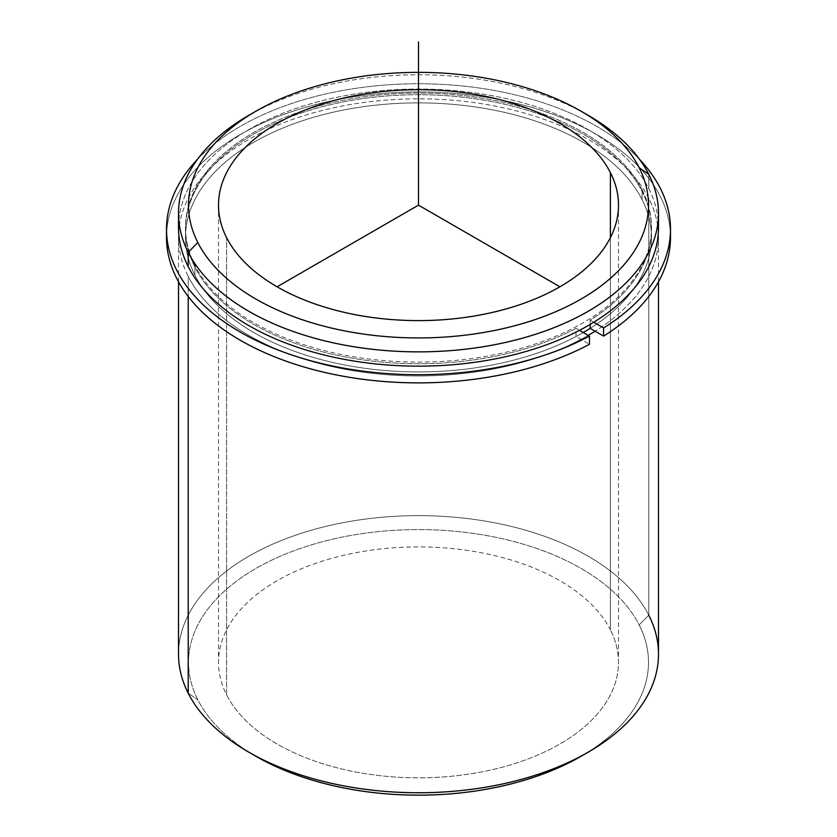 <?xml version="1.0" encoding="UTF-8"?>
<svg xmlns="http://www.w3.org/2000/svg" width="837" height="837" viewBox="0 0 837 837"><rect width="100%" height="100%" fill="white"/><g stroke="black" fill="none" stroke-linecap="round" stroke-linejoin="round"><path stroke-width="0.63" stroke-dasharray="4.18 3.14" d="M194.937 275.268L194.937 265.465A232.989 134.516 0 0 0 451.635 360.747A232.989 134.516 0 0 0 651.489 227.601A232.989 134.516 0 0 0 642.063 189.727L642.063 199.52A232.989 134.516 180 0 1 651.489 237.394A232.989 134.516 180 0 1 590.169 328.345A232.989 134.516 0 0 0 642.063 199.52L642.063 189.727A232.989 134.516 0 0 0 385.365 94.445A232.989 134.516 0 0 0 185.511 227.601A232.989 134.516 0 0 0 194.937 265.465L194.937 275.268A232.989 134.516 180 0 1 185.511 237.394A232.989 134.516 180 0 1 385.365 104.248A232.989 134.516 180 0 1 642.063 199.52A232.989 134.516 0 0 0 352.9 108.318A232.989 134.516 0 0 0 194.937 275.268A232.989 134.516 0 0 0 583.253 332.509A232.989 134.516 180 0 1 194.937 275.268M610.403 629.853L610.403 237.656L610.403 629.853A199.991 115.464 0 0 0 390.063 548.078A199.991 115.464 0 0 0 218.509 662.37A199.991 115.464 0 0 0 226.597 694.877A199.991 115.464 0 0 0 446.937 776.652A199.991 115.464 0 0 0 618.491 662.37A199.991 115.464 0 0 0 610.403 629.853A199.991 115.464 180 0 1 474.809 773.158A199.991 115.464 180 0 1 226.597 694.877L226.597 237.656L226.597 694.877A199.991 115.464 180 0 1 362.191 551.573A199.991 115.464 180 0 1 610.403 629.853M178.511 654.199A239.989 138.555 180 0 1 384.371 517.057A239.989 138.555 180 0 1 648.78 615.195L648.78 198.39A239.989 138.555 0 0 0 384.371 100.241A239.989 138.555 0 0 0 178.511 237.394A239.989 138.555 0 0 0 188.22 276.398L188.22 296.465L188.22 276.398A239.989 138.555 0 0 0 588.202 335.365A239.989 138.555 180 0 1 188.22 276.398A239.989 138.555 180 0 1 350.933 104.437A239.989 138.555 180 0 1 648.78 198.39A239.989 138.555 180 0 1 595.117 331.201A239.989 138.555 0 0 0 658.489 237.394A239.989 138.555 0 0 0 648.78 198.39L648.78 615.195A239.989 138.555 180 0 1 658.489 654.199M658.175 220.455A239.989 138.555 0 0 0 648.78 188.587A239.989 138.555 0 0 0 390.502 89.988A239.989 138.555 0 0 0 178.825 220.455M642.063 189.727A232.989 134.516 180 0 1 484.1 356.667A232.989 134.516 180 0 1 194.937 265.465A232.989 134.516 180 0 1 352.9 98.525A232.989 134.516 180 0 1 642.063 189.727M178.511 227.601A239.989 138.555 180 0 1 384.371 90.448A239.989 138.555 180 0 1 648.78 188.587L648.78 174.295L648.78 188.587A239.989 138.555 180 0 1 658.489 227.601M584.592 113.298A239.989 138.555 0 0 0 252.408 113.298M248.798 115.339A239.989 138.555 180 0 1 588.202 115.339M584.592 754.221A229.987 132.78 0 0 0 639.186 624.977A229.987 132.78 0 0 0 353.748 534.958A229.987 132.78 0 0 0 197.814 699.753A229.987 132.78 0 0 0 252.408 754.221A229.987 132.78 180 0 1 197.814 699.753A229.987 132.78 180 0 1 353.748 534.958A229.987 132.78 180 0 1 639.186 624.977L648.78 615.195A239.989 138.555 -0 0 0 350.933 521.252A239.989 138.555 -0 0 0 188.22 693.214L197.814 699.753L188.22 693.214M648.78 615.195L639.186 624.977A229.987 132.78 180 0 1 581.129 756.261M639.635 159.469A251.989 145.481 0 0 0 418.5 83.742A251.989 145.481 0 0 0 197.365 159.469A251.989 145.481 180 0 1 418.5 83.742A251.989 145.481 180 0 1 639.635 159.469M166.511 237.394A251.989 145.481 180 0 1 418.5 91.913A251.989 145.481 180 0 1 670.489 237.394M579.497 330.343L576.023 328.345L576.023 336.505L589.468 344.269L576.023 336.505L576.023 328.345A232.989 134.516 180 0 1 324.735 352.377A232.989 134.516 180 0 1 185.511 229.233A232.989 134.516 180 0 1 418.5 94.717A232.989 134.516 180 0 1 651.489 229.233A232.989 134.516 180 0 1 590.169 320.173L590.169 324.421L590.169 320.173L593.757 322.255L590.169 320.173A232.989 134.516 0 0 0 475.573 98.808A232.989 134.516 0 0 0 192.604 262.18A232.989 134.516 0 0 0 576.023 328.345L579.497 330.343M590.169 328.345A232.989 134.516 0 0 0 651.489 237.394A232.989 134.516 0 0 0 418.5 102.878A232.989 134.516 0 0 0 185.511 237.394A232.989 134.516 0 0 0 324.735 360.538A232.989 134.516 0 0 0 576.023 336.505A232.989 134.516 180 0 1 192.604 270.351A232.989 134.516 180 0 1 475.573 106.979A232.989 134.516 180 0 1 590.169 328.345M670.395 233.314A251.989 145.481 0 0 0 418.5 91.913A251.989 145.481 0 0 0 166.605 233.314M651.489 227.601L651.489 229.233M185.511 227.601L185.511 229.233M618.491 205.149L618.491 662.37M218.509 205.149L218.509 662.37M658.489 281.755L658.489 237.394M178.511 281.755L178.511 237.394"/><path stroke-width="1.26" d="M590.169 328.345A232.989 134.516 180 0 1 583.253 332.509A232.989 134.516 0 0 0 590.169 328.345L590.169 324.421L590.169 328.345L603.613 336.108L603.613 327.937A251.989 145.481 0 0 0 670.489 229.233A251.989 145.481 0 0 0 639.635 159.469A251.989 145.481 180 0 1 603.613 327.937L603.613 336.108L590.169 328.345M610.403 172.631A199.991 115.464 180 0 1 618.491 205.149A199.991 115.464 180 0 1 446.937 319.431A199.991 115.464 180 0 1 226.597 237.656A199.991 115.464 180 0 1 218.509 205.149A199.991 115.464 180 0 1 390.063 90.856A199.991 115.464 180 0 1 610.403 172.631L610.403 237.656L610.403 172.631A199.991 115.464 0 0 0 362.191 94.351A199.991 115.464 0 0 0 226.597 237.656A199.991 115.464 0 0 0 474.809 315.936A199.991 115.464 0 0 0 610.403 172.631M595.117 331.201A239.989 138.555 180 0 1 588.202 335.365A239.989 138.555 0 0 0 595.117 331.201M178.825 220.455A239.989 138.555 0 0 0 188.22 266.605A239.989 138.555 0 0 0 458.749 364.189A239.989 138.555 0 0 0 658.175 220.455M658.489 213.309L658.489 227.601A239.989 138.555 180 0 1 452.629 364.744A239.989 138.555 180 0 1 188.22 266.605L188.22 252.314A239.989 138.555 0 0 0 452.629 350.462A239.989 138.555 0 0 0 658.489 213.309A239.989 138.555 0 0 0 648.78 174.295A239.989 138.555 0 0 0 584.592 113.298M252.408 113.298A239.989 138.555 0 0 0 178.511 213.309A239.989 138.555 0 0 0 188.22 252.314L188.22 266.605A239.989 138.555 180 0 1 178.511 227.601L178.511 213.309M581.129 111.248L588.202 115.339A239.989 138.555 180 0 1 648.78 174.295A239.989 138.555 180 0 1 486.067 346.256A239.989 138.555 180 0 1 188.22 252.314L197.814 242.531A229.987 132.78 180 0 1 353.748 77.726A229.987 132.78 180 0 1 639.186 167.756A229.987 132.78 180 0 1 483.252 332.561A229.987 132.78 180 0 1 197.814 242.531L188.22 252.314A239.989 138.555 180 0 1 248.798 115.339L255.871 111.248A229.987 132.78 -0 0 0 197.814 242.531A229.987 132.78 -0 0 0 483.252 332.561A229.987 132.78 -0 0 0 639.186 167.756A229.987 132.78 -0 0 0 581.129 111.248A229.987 132.78 -0 0 0 255.871 111.248M648.78 174.295L639.186 167.756L648.78 174.295M658.489 281.755L658.489 654.199A239.989 138.555 180 0 1 452.629 791.352A239.989 138.555 180 0 1 188.22 693.214L188.22 296.465L188.22 693.214A239.989 138.555 180 0 1 178.511 654.199L178.511 281.755M188.22 693.214A239.989 138.555 0 0 0 248.798 752.17A239.989 138.555 0 0 0 588.202 752.17L581.129 756.261A229.987 132.78 180 0 1 255.871 756.261A229.987 132.78 180 0 1 252.408 754.221A229.987 132.78 0 0 0 584.592 754.221M588.202 752.17A239.989 138.555 0 0 0 648.78 615.195M166.605 233.314A251.989 145.481 0 0 0 314.241 369.839A251.989 145.481 0 0 0 589.468 344.269L589.468 336.108A251.989 145.481 180 0 1 263.488 343.934A251.989 145.481 180 0 1 197.365 159.469A251.989 145.481 0 0 0 166.511 229.233A251.989 145.481 0 0 0 317.464 362.505A251.989 145.481 0 0 0 589.468 336.108L589.468 344.269A251.989 145.481 180 0 1 317.464 370.676A251.989 145.481 180 0 1 166.511 237.394L166.511 229.233M670.489 229.233L670.489 237.394A251.989 145.481 180 0 1 603.613 336.108A251.989 145.481 0 0 0 670.395 233.314M589.468 336.108L579.497 330.343L589.468 336.108M593.757 322.255L603.613 327.937L593.757 322.255M559.911 286.788L418.5 205.149L277.089 286.788M418.5 205.149L418.5 41.85M248.798 752.17L255.871 756.261"/></g></svg>

